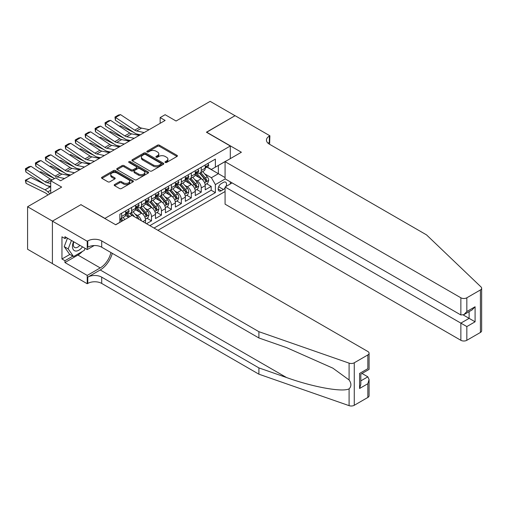 <?xml version="1.0" encoding="UTF-8"?>
<svg xmlns="http://www.w3.org/2000/svg" width="507" height="507" viewBox="0 0 507 507"><rect width="100%" height="100%" fill="white"/><g stroke="black" fill="none" stroke-linecap="round" stroke-linejoin="round"><path stroke-width="0.76" d="M165.257 162.449A0.97 0.558 0 0 0 166.626 162.449L177 156.46A1.382 0.799 0 0 0 177.406 155.896A1.382 0.799 0 0 0 177 155.332L159.42 145.186A1.382 0.799 0 0 0 157.468 145.186L147.093 151.175A0.97 0.558 0 0 0 146.808 151.568A0.97 0.558 0 0 0 147.093 151.961A0.97 0.558 0 0 0 148.462 151.961L149.806 151.187A4.417 2.554 0 0 1 156.055 151.187L157.519 152.037A4.417 2.554 0 0 1 158.811 153.836A4.417 2.554 0 0 1 157.519 155.643L156.175 156.416A0.97 0.558 0 0 0 155.89 156.815A0.97 0.558 0 0 0 156.175 157.208A0.97 0.558 0 0 0 157.544 157.208L158.887 156.435A4.417 2.554 0 0 1 165.136 156.435L166.6 157.278A4.417 2.554 0 0 1 167.893 159.084A4.417 2.554 0 0 1 166.6 160.884L165.257 161.663A0.97 0.558 0 0 0 164.971 162.056A0.97 0.558 0 0 0 165.257 162.449L165.257 161.663M114.595 184.535A1.382 0.799 0 0 0 114.195 185.099A1.382 0.799 0 0 0 114.595 185.663L119.532 188.515A1.382 0.799 0 0 0 121.484 188.515L133.005 181.861A1.382 0.799 0 0 0 133.411 181.297A1.382 0.799 0 0 0 133.005 180.733L115.425 170.586A1.382 0.799 0 0 0 113.473 170.586L101.951 177.235A1.382 0.799 0 0 0 101.546 177.799A1.382 0.799 0 0 0 101.951 178.363L107.909 181.804A1.382 0.799 0 0 0 109.861 181.804L114.791 178.958A1.382 0.799 0 0 0 115.197 178.394A1.382 0.799 0 0 0 114.791 177.83L111.838 176.125A3.695 2.136 0 0 1 110.754 174.617A3.695 2.136 0 0 1 113.036 172.646A3.695 2.136 0 0 1 117.066 173.109L128.639 179.789A3.695 2.136 0 0 1 129.716 181.297A3.695 2.136 0 0 1 127.434 183.268A3.695 2.136 0 0 1 123.41 182.805L121.484 181.69A1.382 0.799 0 0 0 119.532 181.69L114.595 184.535L114.595 185.663M81.063 204.765L104.936 218.378L230.298 146.003L206.419 132.219L235.02 115.704L210.152 101.349L176.075 121.021L165.13 114.702L160.155 117.573L165.13 120.444L60.663 180.758L55.688 177.887L50.719 180.758L50.719 193.395M81.063 204.594L52.455 221.109L27.587 206.748L61.658 187.077L50.719 180.758M149.901 170.979A1.382 0.799 0 0 0 151.853 170.979L163.374 164.325A1.382 0.799 0 0 0 163.78 163.761A1.382 0.799 0 0 0 163.374 163.197L145.801 153.051A1.382 0.799 0 0 0 143.849 153.051L132.321 159.705A1.382 0.799 0 0 0 131.915 160.263A1.382 0.799 0 0 0 132.321 160.827L149.901 170.979M129.342 162.658A0.97 0.558 0 0 1 130.318 162.798L130.318 161.644L148.19 171.962A1.382 0.799 0 0 1 148.595 172.526A1.382 0.799 0 0 1 148.19 173.09L136.668 179.744A1.382 0.799 0 0 1 134.716 179.744L117.136 169.598L117.136 168.47A1.382 0.799 0 0 0 116.73 169.034A1.382 0.799 0 0 0 117.136 169.598M117.136 168.47L122.067 165.624A1.382 0.799 0 0 1 124.019 165.624L131.148 169.737A1.382 0.799 0 0 0 133.107 169.737L136.377 167.849A1.382 0.799 0 0 0 136.782 167.285A1.382 0.799 0 0 0 136.377 166.721L128.955 162.436A0.97 0.558 0 0 1 128.67 162.044A0.97 0.558 0 0 1 129.266 161.524A0.97 0.558 0 0 1 130.318 161.644M52.405 263.589L27.587 249.254L27.587 206.748M146.523 223.72L151.498 220.849L146.973 218.238M145.021 208.32L147.518 209.765A5.628 3.251 60 0 1 151.498 216.66L155.478 214.36L155.478 218.555L161.448 215.107L156.923 212.496M154.971 202.578L157.468 204.023A5.628 3.251 60 0 1 161.448 210.912L165.428 208.618L165.428 212.807L171.398 209.366L166.873 206.748M164.921 196.836L167.418 198.275A5.628 3.251 60 0 1 171.398 205.17L175.378 202.87L175.378 207.065L181.348 203.618L176.823 201.006M174.871 191.088L177.368 192.533A5.628 3.251 60 0 1 181.348 199.428L185.328 197.128L185.328 201.323L191.297 197.876L186.766 195.258M184.821 185.347L187.317 186.791A5.628 3.251 60 0 1 191.297 193.68L195.277 191.386L195.277 195.575L201.247 192.134L201.247 187.939A5.628 3.251 -120 0 0 197.267 181.043L194.764 179.605M196.716 189.517L201.247 192.134M128.715 217.288L125.451 215.405M145.528 223.15L145.528 220.101A5.628 3.251 -120 0 0 141.548 213.213L135.401 209.657M141.314 220.716A5.628 3.251 60 0 0 137.568 215.507L135.071 214.068M155.478 214.36A5.628 3.251 -120 0 0 151.498 207.464L145.344 203.915M165.428 208.618A5.628 3.251 -120 0 0 161.448 201.723L155.294 198.174M175.378 202.87A5.628 3.251 -120 0 0 171.398 195.981L165.244 192.426M185.328 197.128A5.628 3.251 -120 0 0 181.348 190.233L175.194 186.684M195.277 191.386A5.628 3.251 -120 0 0 191.297 184.491L185.144 180.942M225.976 186.468A4.36 2.516 120 0 0 225.609 182.152A4.36 2.516 120 0 0 223.429 182.368L221.242 183.629A4.36 2.516 120 0 0 218.39 187.476A4.36 2.516 120 0 0 219.062 190.968A4.36 2.516 120 0 0 221.242 190.752L223.429 189.491A4.36 2.516 120 0 0 225.07 187.996M157.918 230.298L225.07 191.526M230.298 146.003L230.298 158.64M230.298 181.848L230.298 183.971M154.039 228.061L215.374 192.647L215.374 184.605L211.394 177.716L204.714 173.857M115.634 224.728L119.861 222.288L119.861 214.246L215.374 159.103L215.374 167.145L226.318 160.941M225.222 178.92L215.374 184.605M127.568 212.953L127.625 212.984A5.628 3.251 60 0 0 130.438 213.263L134.418 210.963A5.628 3.251 -120 0 0 135.578 208.383L135.578 205.17M137.517 207.205L137.568 207.236A5.628 3.251 60 0 0 140.382 207.515L144.362 205.221A5.628 3.251 -120 0 0 145.528 202.642L145.528 199.428M147.467 201.463L147.518 201.494A5.628 3.251 60 0 0 150.332 201.773L154.312 199.473A5.628 3.251 -120 0 0 155.478 196.9L155.478 193.68M157.417 195.721L157.468 195.746A5.628 3.251 60 0 0 160.282 196.025L164.262 193.731A5.628 3.251 -120 0 0 165.428 191.152L165.428 187.939M167.367 189.973L167.418 190.005A5.628 3.251 60 0 0 170.232 190.283L174.212 187.989A5.628 3.251 -120 0 0 175.378 185.41L175.378 182.19M177.317 184.231L177.368 184.263A5.628 3.251 60 0 0 180.181 184.542L184.161 182.241A5.628 3.251 -120 0 0 185.328 179.668L185.328 176.449M187.267 178.489L187.317 178.515A5.628 3.251 60 0 0 190.131 178.794L194.111 176.499A5.628 3.251 -120 0 0 195.277 173.92L195.277 170.707M149.857 225.647L211.191 190.233L211.191 186.386L205.221 189.833L205.221 185.638A5.628 3.251 -120 0 0 201.247 178.749L195.094 175.194M197.21 172.741L197.267 172.773A5.628 3.251 -120 0 0 200.081 173.052A5.628 3.251 -120 0 0 201.247 170.479L201.247 167.259M200.081 173.052L204.061 170.751A5.628 3.251 -120 0 0 205.221 168.178L205.221 164.959M121.655 213.213L121.655 216.426A5.628 3.251 60 0 1 120.489 219.005A5.628 3.251 60 0 1 119.861 219.233M120.489 219.005L124.469 216.704A5.628 3.251 -120 0 0 125.635 214.131L125.635 210.912M131.598 207.464L131.598 210.684A5.628 3.251 60 0 1 130.438 213.263M141.548 201.723L141.548 204.942A5.628 3.251 60 0 1 140.382 207.515M151.498 195.981L151.498 199.194A5.628 3.251 60 0 1 150.332 201.773M161.448 190.233L161.448 193.452A5.628 3.251 60 0 1 160.282 196.025M171.398 184.491L171.398 187.71A5.628 3.251 60 0 1 170.232 190.283M181.348 178.749L181.348 181.962A5.628 3.251 60 0 1 180.181 184.542M191.297 173.001L191.297 176.221A5.628 3.251 60 0 1 190.131 178.794M191.297 193.68L191.297 197.876M181.348 199.428L181.348 203.618M171.398 205.17L171.398 209.366M161.448 210.912L161.448 215.107M151.498 216.66L151.498 220.849M211.394 177.716L218.359 173.692L218.359 165.421L226.318 160.827M206.964 167.114L225.07 177.57M207.16 166.999L211.394 169.439L215.374 167.145M160.155 117.573L160.155 123.315M206.666 183.775L211.191 186.386M211.191 190.233L215.374 192.647M165.643 162.589L166.6 162.037A4.417 2.554 0 0 0 167.893 160.231L167.893 159.084M158.811 153.836L158.811 154.99A4.417 2.554 0 0 1 157.519 156.79L156.562 157.341M176.981 156.473L159.42 146.333A1.382 0.799 0 0 0 157.468 146.333L147.48 152.1M163.362 164.338L145.801 154.198A1.382 0.799 0 0 0 143.849 154.198L132.34 160.839M160.934 164.154A0.97 0.558 0 0 0 161.22 163.761A0.97 0.558 0 0 0 160.934 163.368L145.509 154.458A0.97 0.558 0 0 0 144.14 154.458L142.72 155.275A4.417 2.554 0 0 0 141.428 157.081A4.417 2.554 0 0 0 142.72 158.887L153.272 164.971A4.417 2.554 0 0 0 159.521 164.971L160.934 164.154L160.934 165.307A0.97 0.558 0 0 0 161.22 164.908L161.22 163.761M141.428 157.081L141.428 158.228A4.417 2.554 0 0 0 142.72 160.035L142.72 158.887M160.934 165.307L159.521 166.125A4.417 2.554 0 0 1 153.272 166.125L142.72 160.035M117.155 169.611L122.067 166.771L122.067 165.624M136.782 167.285L136.782 168.432A1.382 0.799 0 0 1 136.377 168.996L133.107 170.884A1.382 0.799 0 0 1 131.148 170.884L124.019 166.771A1.382 0.799 0 0 0 122.067 166.771M130.318 162.798L148.171 173.102M138.55 174.009A3.695 2.136 0 0 0 142.575 174.471A3.695 2.136 0 0 0 144.856 172.5A3.695 2.136 0 0 0 143.773 170.992L139.698 168.641A1.382 0.799 0 0 0 137.739 168.641L134.469 170.529A1.382 0.799 0 0 0 134.063 171.093A1.382 0.799 0 0 0 134.469 171.658L138.55 174.009L138.55 175.156A3.695 2.136 0 0 0 142.575 175.618A3.695 2.136 0 0 0 144.856 173.648L144.856 172.5M134.063 171.093L134.063 172.241A1.382 0.799 0 0 0 134.469 172.805L134.469 171.658M138.55 175.156L134.469 172.805M129.716 181.297L129.716 182.444A3.695 2.136 0 0 1 127.434 184.415A3.695 2.136 0 0 1 123.41 183.952L121.484 182.837A1.382 0.799 0 0 0 119.532 182.837L114.614 185.676M110.754 174.617L110.754 175.764A3.695 2.136 0 0 0 111.838 177.273L111.838 176.125M114.772 178.965L111.838 177.273M133.005 180.733L133.005 181.861L115.425 171.734A1.382 0.799 0 0 0 113.473 171.734L101.97 178.375M205.139 184.656L207.712 183.173L208.707 180.296A3.726 2.155 -120 0 0 207.255 176.797L202.705 171.537M119.335 126.154L120.355 125.799L133.861 132.473M137.22 134.127L139.488 135.249M201.799 179.11L196.602 173.096M198.839 177.361L195.822 173.869A8.936 5.159 -120 0 0 195.55 173.559M199.574 173.255L204.169 178.578A3.726 2.155 60 0 1 205.5 181.145C206.057 181.899 206.457 181.664 206.691 180.454A3.726 2.155 -120 0 0 205.36 177.887L200.816 172.627M199.84 173.166L204.784 178.889A1.901 1.096 60 0 1 205.259 179.63L206.691 180.454M205.5 181.145L205.772 181.588M120.355 125.799L119.532 126.275M144.178 132.542L136.611 130.99A7.035 4.062 60 0 1 134.723 130.16L115.558 117.497L115.381 120.254L134.545 132.923A10.552 6.09 -120 0 0 137.372 134.159L140.325 134.767M207.857 163.438L208.707 164.902A3.726 2.155 60 0 1 207.933 166.556L206.045 167.646A3.726 2.155 -120 0 0 206.691 166.784L206.615 166.454M149.153 129.665L141.586 128.113A7.035 4.062 60 0 1 139.698 127.289L120.533 114.626L115.558 117.497L114.962 117.041L118.448 115.032L120.533 114.626M205.348 167.817L205.36 167.817A3.726 2.155 -120 0 0 206.045 167.646M206.21 166.505L206.691 166.784C206.457 166.226 206.057 166.454 205.5 167.475A3.726 2.155 60 0 1 205.221 168.007M115.381 120.254L114.962 117.041M73.54 241.668A9.145 5.279 120 0 0 75.689 251.041A9.145 5.279 120 0 0 82.508 246.846M73.851 241.845A6.261 3.612 120 0 0 74.611 247.448A6.261 3.612 120 0 0 75.53 247.733A6.261 3.612 120 0 0 79.846 245.312M85.075 248.329L84.295 250.35L73.553 256.548L69.573 254.254L64.199 246.611L67.475 238.17M73.553 256.548L68.179 248.905L71.455 240.464M64.199 246.611L68.179 248.905M232.136 182.913L225.07 186.988L225.07 204.163L460.863 340.298L460.863 323.124L469.121 318.358L469.121 311.628M225.07 186.988L466.833 326.571L466.833 340.298L480.414 332.459L480.414 289.953A4.221 2.44 0 0 0 481.65 288.23A4.221 2.44 0 0 0 481.042 286.968L426.539 234.893L269.344 144.14A9.848 5.685 180 0 1 266.46 140.116A9.848 5.685 180 0 1 269.344 136.098L269.895 135.781L235.071 115.678L206.564 132.308M206.564 132.137L241.389 152.239L225.07 161.657L460.863 297.793A4.221 2.44 0 0 0 466.833 297.793L480.414 289.953M269.895 135.781L269.597 144.286M225.07 161.657L225.07 178.832L460.863 314.967L460.863 297.793M481.65 288.23L481.65 330.735A4.221 2.44 180 0 1 480.414 332.459M466.833 340.298A4.221 2.44 180 0 1 460.863 340.298M268.102 143.266A9.848 5.685 180 0 1 269.344 142.385L269.344 136.098M463.252 314.967L475.091 321.799L466.833 326.571M466.833 297.793L466.833 311.52L463.848 314.67L460.863 314.967M466.833 311.52L475.091 306.754L472.106 309.904L463.848 314.67M367.841 397.45L367.841 383.723L369.077 379.559L369.077 395.726A4.221 2.44 180 0 1 367.841 397.45L354.26 405.289A4.221 2.44 180 0 1 349.095 405.651L258.9 374.185L258.9 367.898L101.704 277.145A9.848 5.685 -0 0 0 87.774 277.145L100.215 269.965A18.328 10.584 120 0 0 112.32 253.342M258.9 367.898L286.556 377.544C312.99 387.075 342.517 392.412 349.095 388.844C351.49 386.391 351.49 383.431 349.095 379.958L332.865 368.158L286.556 347.618L258.9 337.973L101.704 247.213A9.848 5.685 -0 0 0 87.774 247.213L87.774 240.926L87.229 241.243L52.405 221.141L80.911 204.682L115.735 224.785L132.048 215.367L367.841 351.497A4.221 2.44 -0 0 1 369.077 353.221A4.221 2.44 -0 0 1 367.841 354.944L354.26 362.784L354.26 405.289M258.9 374.185L101.704 283.432A9.848 5.685 -0 0 0 87.774 283.432L87.229 283.749L52.405 263.646L52.405 221.141M258.9 337.973L258.9 331.679L101.704 240.926A9.848 5.685 -0 0 0 87.774 240.926M349.095 379.958L349.095 363.145L258.9 331.679M82.311 251.491A15.831 9.139 -60 0 1 77.926 255.059L64.94 262.55L64.94 260.712L72.856 256.149M66.537 237.625L64.94 238.543L61.955 236.82L61.955 258.988L64.94 260.712M64.94 238.543L64.94 236.706L87.229 249.571L87.229 241.243M87.229 283.749L87.229 275.421L100.215 267.924A15.831 9.139 120 0 0 110.932 252.543M64.94 262.55L87.229 275.421M362.011 373.463L367.841 376.828L369.077 379.559M94.175 245.559L87.229 249.571M349.095 363.145A4.221 2.44 -0 0 0 354.26 362.784M61.955 258.988L69.871 254.425M367.841 383.723L359.583 388.489L360.819 384.331L360.819 374.153L369.077 369.388L369.077 353.221M359.583 388.489L359.583 373.437C361.193 374.369 361.193 374.369 359.583 373.437L367.841 368.671C369.451 369.603 369.451 369.603 367.841 368.671L367.841 354.944M195.189 190.398L197.762 188.915L198.757 186.044A3.726 2.155 -120 0 0 197.305 182.539L192.761 177.279M109.392 131.896L110.406 131.541L123.911 138.215M127.27 139.869L129.538 140.99M191.849 184.852L186.652 178.838M188.889 183.103L185.879 179.611A8.936 5.159 -120 0 0 185.6 179.301M189.624 178.996L194.219 184.32A3.726 2.155 60 0 1 195.55 186.893C196.108 187.641 196.507 187.413 196.741 186.202A3.726 2.155 -120 0 0 195.417 183.635L190.866 178.369M189.891 178.914L194.834 184.63A1.901 1.096 60 0 1 195.309 185.372L196.741 186.202M195.55 186.893L195.822 187.33M110.406 131.541L109.582 132.023M185.245 196.146L187.812 194.656L188.807 191.785A3.726 2.155 -120 0 0 187.356 188.287L182.812 183.021M99.442 137.638L100.456 137.289L113.967 143.956M117.32 145.617L119.589 146.738M181.899 190.6L176.702 184.586M178.946 188.845L175.929 185.359A8.936 5.159 -120 0 0 175.65 185.042M179.674 184.744L184.269 190.068A3.726 2.155 60 0 1 185.6 192.635C186.164 193.382 186.557 193.154 186.798 191.944A3.726 2.155 -120 0 0 185.467 189.377L180.917 184.111M179.947 184.656L184.884 190.379A1.901 1.096 60 0 1 185.366 191.12L186.798 191.944M185.6 192.635L185.873 193.078M100.456 137.289L99.632 137.765M175.295 201.887L177.862 200.404L178.857 197.527A3.726 2.155 -120 0 0 177.406 194.029L172.862 188.769M89.492 143.386L90.506 143.031L104.017 149.704M107.37 151.359L109.639 152.48M171.949 196.342L166.752 190.328M168.996 194.593L165.979 191.101A8.936 5.159 -120 0 0 165.7 190.79M169.725 190.486L174.326 195.81A3.726 2.155 60 0 1 175.65 198.376C176.214 199.131 176.607 198.896 176.848 197.692A3.726 2.155 -120 0 0 175.517 195.119L170.973 189.859M169.997 190.398L174.934 196.12A1.901 1.096 60 0 1 175.416 196.862L176.848 197.692M175.65 198.376L175.923 198.82M90.506 143.031L89.682 143.506M165.345 207.629L167.912 206.146L168.907 203.275A3.726 2.155 -120 0 0 167.456 199.771L162.912 194.511M79.542 149.128L80.562 148.779L94.068 155.446M97.42 157.1L99.695 158.222M161.999 202.084L156.809 196.07M159.046 200.335L156.029 196.843A8.936 5.159 -120 0 0 155.75 196.532M159.775 196.228L164.376 201.552A3.726 2.155 60 0 1 165.7 204.125C166.264 204.872 166.664 204.644 166.898 203.434A3.726 2.155 -120 0 0 165.567 200.867L161.023 195.601M160.047 196.146L164.984 201.862A1.901 1.096 60 0 1 165.466 202.604L166.898 203.434M165.7 204.125L165.973 204.562M80.562 148.779L79.732 149.254M134.235 138.284L126.661 136.732A7.035 4.062 60 0 1 124.773 135.901L105.614 123.239L105.431 126.002L124.595 138.665A10.552 6.09 -120 0 0 127.422 139.907L130.375 140.509M197.914 169.186L198.757 170.65A3.726 2.155 60 0 1 197.983 172.298L196.095 173.388A3.726 2.155 -120 0 0 196.741 172.532L196.665 172.196M139.21 135.413L131.636 133.861A7.035 4.062 60 0 1 129.748 133.03L110.583 120.368L105.614 123.239L105.012 122.783L108.498 120.774L110.583 120.368M195.398 173.565L195.417 173.565A3.726 2.155 -120 0 0 196.095 173.388M196.26 172.253L196.741 172.532C196.507 171.968 196.114 172.196 195.55 173.217A3.726 2.155 60 0 1 195.277 173.749M105.431 126.002L105.012 122.783M124.285 144.026L116.711 142.473A7.035 4.062 60 0 1 114.829 141.649L95.665 128.981L95.481 131.744L114.645 144.406A10.552 6.09 -120 0 0 117.472 145.648L120.425 146.257M187.964 174.928L188.807 176.392A3.726 2.155 60 0 1 188.034 178.039L186.145 179.136A3.726 2.155 -120 0 0 186.798 178.274L186.715 177.944M129.26 141.155L121.686 139.602A7.035 4.062 60 0 1 119.804 138.779L100.64 126.11L95.665 128.981L95.062 128.531L98.548 126.516L100.64 126.11M185.448 179.307L185.467 179.307A3.726 2.155 -120 0 0 186.145 179.136M186.316 177.995L186.798 178.274C186.563 177.71 186.164 177.944 185.6 178.965A3.726 2.155 60 0 1 185.328 179.491M95.481 131.744L95.062 128.531M114.335 149.774L106.762 148.221A7.035 4.062 60 0 1 104.879 147.391L85.715 134.729L85.531 137.486L104.695 150.154A10.552 6.09 -120 0 0 107.528 151.39L110.475 151.999M178.014 180.669L178.857 182.133A3.726 2.155 60 0 1 178.084 183.788L176.195 184.878A3.726 2.155 -120 0 0 176.848 184.016L176.766 183.686M119.31 146.897L111.736 145.344A7.035 4.062 60 0 1 109.854 144.52L90.69 131.858L85.715 134.729L85.119 134.273L88.598 132.264L90.69 131.858M175.504 185.049L175.517 185.049A3.726 2.155 -120 0 0 176.195 184.878M176.366 183.743L176.848 184.016C176.613 183.458 176.214 183.686 175.65 184.706A3.726 2.155 60 0 1 175.378 185.239M85.531 137.486L85.119 134.273M104.385 155.516L96.812 153.963A7.035 4.062 60 0 1 94.929 153.139L75.765 140.471L75.587 143.234L94.752 155.896A10.552 6.09 -120 0 0 97.578 157.138L100.525 157.74M168.064 186.418L168.907 187.882A3.726 2.155 60 0 1 168.14 189.529L166.245 190.619A3.726 2.155 -120 0 0 166.898 189.764L166.816 189.434M109.36 152.645L101.787 151.092A7.035 4.062 60 0 1 99.904 150.262L80.74 137.6L75.765 140.471L75.169 140.014L78.648 138.005L80.74 137.6M165.555 190.797L165.567 190.797A3.726 2.155 -120 0 0 166.245 190.619M166.416 189.485L166.898 189.764C166.664 189.2 166.264 189.428 165.7 190.448A3.726 2.155 60 0 1 165.428 190.981M75.587 143.234L75.169 140.014M155.395 213.377L157.969 211.888L158.964 209.017A3.726 2.155 -120 0 0 157.506 205.519L152.962 200.252M69.592 154.869L70.612 154.521L84.118 161.188M87.47 162.848L89.745 163.97M152.049 207.832L146.859 201.818M149.096 206.076L146.079 202.591A8.936 5.159 -120 0 0 145.801 202.28M149.825 201.976L154.426 207.3A3.726 2.155 60 0 1 155.757 209.866C156.314 210.614 156.714 210.386 156.948 209.176A3.726 2.155 -120 0 0 155.617 206.609L151.073 201.342M150.097 201.887L155.041 207.61A1.901 1.096 60 0 1 155.516 208.352L156.948 209.176M155.757 209.866L156.023 210.31M70.612 154.521L69.782 154.996M94.435 161.258L86.862 159.705A7.035 4.062 60 0 1 84.98 158.881L65.815 146.212L65.637 148.976L84.802 161.644A10.552 6.09 -120 0 0 87.629 162.88L90.582 163.488M158.114 192.159L158.964 193.623A3.726 2.155 60 0 1 158.19 195.271L156.295 196.367A3.726 2.155 -120 0 0 156.948 195.506L156.872 195.176M99.41 158.387L91.837 156.834A7.035 4.062 60 0 1 89.954 156.01L70.79 143.342L65.815 146.212L65.219 145.763L68.699 143.747L70.79 143.342M155.605 196.539L155.617 196.539A3.726 2.155 -120 0 0 156.295 196.367M156.467 195.227L156.948 195.506C156.714 194.942 156.314 195.176 155.757 196.196A3.726 2.155 60 0 1 155.478 196.729M65.637 148.976L65.219 145.763M145.446 219.119L148.019 217.636L149.014 214.759A3.726 2.155 -120 0 0 147.562 211.261L143.012 206M59.642 160.618L60.663 160.263L74.168 166.936M77.52 168.59L79.795 169.712M142.106 213.574L136.909 207.559M139.146 211.825L136.13 208.333A8.936 5.159 -120 0 0 135.857 208.022M139.875 207.718L144.476 213.041A3.726 2.155 60 0 1 145.807 215.608C146.365 216.362 146.764 216.128 146.998 214.924A3.726 2.155 -120 0 0 145.667 212.351L141.123 207.09M140.147 207.629L145.091 213.352A1.901 1.096 60 0 1 145.566 214.093L146.998 214.924M145.807 215.608L146.073 216.052M60.663 160.263L59.832 160.744M84.485 167.006L76.918 165.453A7.035 4.062 60 0 1 75.03 164.623L55.865 151.961L55.688 154.717L74.852 167.386A10.552 6.09 -120 0 0 77.679 168.622L80.632 169.23M148.164 197.901L149.014 199.365A3.726 2.155 60 0 1 148.24 201.019L146.352 202.109A3.726 2.155 -120 0 0 146.998 201.247L146.922 200.918M89.46 164.129L81.893 162.576A7.035 4.062 60 0 1 80.005 161.752L60.84 149.09L55.865 151.961L55.269 151.504L58.749 149.495L60.84 149.09M145.655 202.28L145.667 202.28A3.726 2.155 -120 0 0 146.352 202.109M146.517 200.975L146.998 201.247C146.764 200.69 146.365 200.918 145.807 201.938A3.726 2.155 60 0 1 145.528 202.47M55.688 154.717L55.269 151.504M138.867 219.303A3.726 2.155 -120 0 0 137.612 217.002L133.062 211.742M49.692 166.359L50.713 166.011L64.218 172.678M67.57 174.332L69.846 175.454M129.843 216.641L126.959 213.301M128.879 217.199L126.18 214.074A8.936 5.159 -120 0 0 125.907 213.764M134.666 216.876L131.174 212.832M130.198 213.377L131.959 215.418M129.931 213.46L131.731 215.551M50.713 166.011L49.889 166.486M74.535 172.748L66.968 171.195A7.035 4.062 60 0 1 65.08 170.371L45.915 157.702L45.738 160.465L64.902 173.128A10.552 6.09 -120 0 0 67.729 174.37L70.682 174.972M138.215 203.649L139.064 205.113A3.726 2.155 60 0 1 138.291 206.761L136.402 207.851A3.726 2.155 -120 0 0 137.048 206.995L136.972 206.666M79.51 169.877L71.943 168.324A7.035 4.062 60 0 1 70.055 167.494L50.89 154.831L45.915 157.702L45.319 157.246L48.805 155.237L50.89 154.831M135.705 208.028L135.718 208.028A3.726 2.155 -120 0 0 136.402 207.851M136.567 206.717L137.048 206.995C136.814 206.431 136.415 206.66 135.857 207.686A3.726 2.155 60 0 1 135.578 208.212M45.738 160.465L45.319 157.246M39.749 172.101L40.763 171.753L54.268 178.42M124.868 219.512L123.119 217.484M122.973 220.602L121.224 218.58M120.248 219.119L122.01 221.16M119.982 219.208L121.781 221.293M40.763 171.753L39.939 172.228M64.592 178.489L57.018 176.937A7.035 4.062 60 0 1 55.13 176.113L35.965 163.45L35.788 166.207L54.496 178.572M128.271 209.391L129.114 210.855A3.726 2.155 60 0 1 128.341 212.503L126.452 213.599A3.726 2.155 -120 0 0 127.099 212.737L127.023 212.408M69.56 175.618L61.993 174.066A7.035 4.062 60 0 1 60.105 173.242L40.94 160.573L35.965 163.45L35.37 162.994L38.855 160.985L40.94 160.573M125.755 213.77L125.774 213.77A3.726 2.155 -120 0 0 126.452 213.599M126.617 212.458L127.099 212.737C126.864 212.173 126.471 212.408 125.907 213.428A3.726 2.155 60 0 1 125.635 213.96M35.788 166.207L35.37 162.994M30.813 177.494L25.838 180.365L26.022 183.338L25.35 180.188L30.813 177.494L44.324 184.168M47.677 185.822L49.978 186.963A10.552 6.09 60 0 1 50.719 187.368M25.35 180.188L45.003 189.833A10.552 6.09 60 0 1 47.829 191.855L49.927 193.851M47.95 194.992L47.069 194.149A7.035 4.062 -120 0 0 45.186 192.799L26.022 183.338M50.719 183.433L47.069 182.685A7.035 4.062 60 0 1 45.186 181.855L26.022 169.192L25.838 171.955L45.003 184.618A10.552 6.09 -120 0 0 47.829 185.86L50.719 186.449M52.272 179.858L52.044 179.808A7.035 4.062 60 0 1 50.155 178.984L30.997 166.321L26.022 169.192L25.42 168.736L28.905 166.727L30.997 166.321M25.838 171.955L25.42 168.736M137.568 215.507L141.548 213.213M147.518 209.765L151.498 207.464M157.468 204.023L161.448 201.723M167.418 198.275L171.398 195.981M177.368 192.533L181.348 190.233M187.317 186.791L191.297 184.491M197.267 181.043L201.247 178.749M201.247 170.479L205.221 168.178M121.655 216.426L125.635 214.131M131.598 210.684L135.578 208.383M141.548 204.942L145.528 202.642M151.498 199.194L155.478 196.9M161.448 193.452L165.428 191.152M171.398 187.71L175.378 185.41M181.348 181.962L185.328 179.668M191.297 176.221L195.277 173.92M201.247 187.939L205.221 185.638M142.892 221.629L145.528 220.101M218.663 186.734L223.429 189.491M218.156 188.972L221.242 190.752M166.6 162.037L166.6 160.884M156.175 157.208L156.175 156.416M157.519 156.79L157.519 155.643M147.093 151.961L147.093 151.175M157.468 146.333L157.468 145.186M159.42 146.333L159.42 145.186M177 156.46L177 155.332M132.321 160.827L132.321 159.705M143.849 154.198L143.849 153.051M145.801 154.198L145.801 153.051M163.374 164.325L163.374 163.197M153.272 166.125L153.272 164.971M159.521 166.125L159.521 164.971M124.019 166.771L124.019 165.624M131.148 170.884L131.148 169.737M133.107 170.884L133.107 169.737M136.377 168.996L136.377 167.849M148.19 173.09L148.19 171.962M119.532 182.837L119.532 181.69M121.484 182.837L121.484 181.69M123.41 183.952L123.41 182.805M114.791 178.958L114.791 177.83M101.951 178.363L101.951 177.235M113.473 171.734L113.473 170.586M115.425 171.734L115.425 170.586M204.575 182.742L208.681 180.372M205.36 177.887L207.255 176.797M202.394 179.605L204.169 178.578M208.681 164.864L205.221 166.86M136.611 130.99L141.586 128.113M134.723 130.16L139.698 127.289M475.091 306.754L475.091 321.799M286.556 377.544L100.215 269.965M101.704 247.213L101.704 240.926M101.704 277.145L101.704 283.432M349.095 405.651L349.095 388.844M87.774 277.145L87.774 283.432M77.926 255.059L100.215 267.924M360.819 380.884L367.841 376.828M194.625 188.484L198.731 186.113M195.417 183.635L197.305 182.539M192.445 185.347L194.219 184.32M184.675 194.232L188.781 191.855M185.467 189.377L187.356 188.287M182.495 191.095L184.269 190.068M174.725 199.973L178.832 197.603M175.517 195.119L177.406 194.029M172.545 196.836L174.326 195.81M164.775 205.722L168.888 203.345M165.567 200.867L167.456 199.771M162.595 202.578L164.376 201.552M198.731 170.606L195.277 172.602M126.661 136.732L131.636 133.861M124.773 135.901L129.748 133.03M188.781 176.347L185.328 178.344M116.711 142.473L121.686 139.602M114.829 141.649L119.804 138.779M178.832 182.095L175.378 184.092M106.762 148.221L111.736 145.344M104.879 147.391L109.854 144.52M168.888 187.837L165.428 189.833M96.812 153.963L101.787 151.092M94.929 153.139L99.904 150.262M154.825 211.463L158.938 209.087M155.617 206.609L157.506 205.519M152.645 208.326L154.426 207.3M158.938 193.579L155.478 195.575M86.862 159.705L91.837 156.834M84.98 158.881L89.954 156.01M144.875 217.205L148.988 214.835M145.667 212.351L147.562 211.261M142.695 214.068L144.476 213.041M148.988 199.327L145.528 201.323M76.918 165.453L81.893 162.576M75.03 164.623L80.005 161.752M136.25 217.788L137.612 217.002M139.038 205.069L135.578 207.065M66.968 171.195L71.943 168.324M65.08 170.371L70.055 167.494M129.089 210.811L125.635 212.807M57.018 176.937L61.993 174.066M55.13 176.113L60.105 173.242M49.978 186.963L45.003 189.833M50.719 190.195L47.829 191.855M47.069 182.685L52.044 179.808M45.186 181.855L50.155 178.984"/></g></svg>
